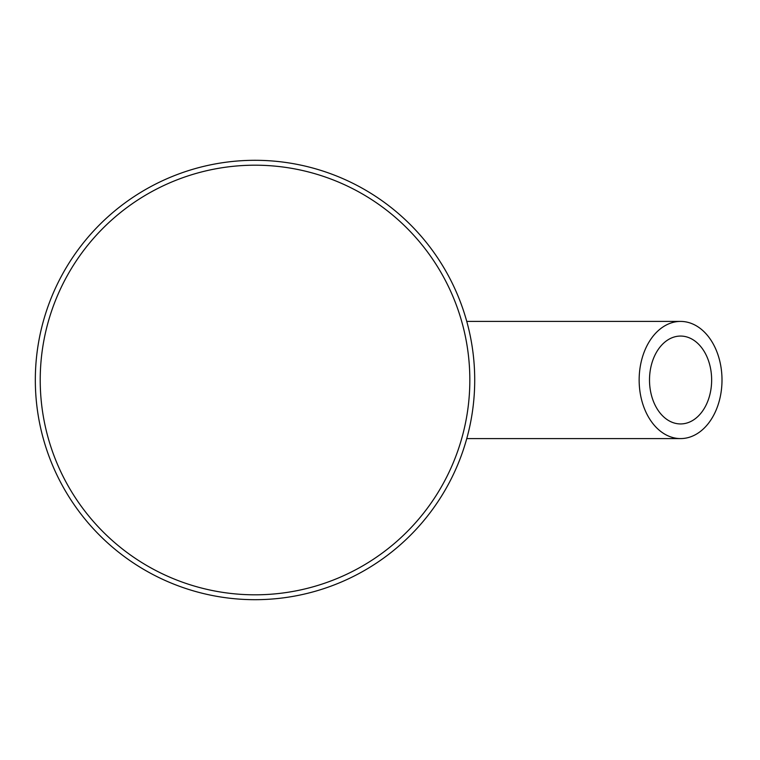 <?xml version="1.0" encoding="UTF-8"?>
<svg xmlns="http://www.w3.org/2000/svg" width="760" height="760" viewBox="0 0 760 760"><rect width="100%" height="100%" fill="white"/><g stroke="black" fill="none" stroke-linecap="round" stroke-linejoin="round"><path stroke-width="1.14" d="M649.505 380A43.938 31.065 -90 0 1 680.57 336.062A43.938 31.065 -90 0 1 711.645 380A43.938 31.065 -90 0 1 680.57 423.938A43.938 31.065 -90 0 1 649.505 380M722 380A58.587 41.429 -90 0 1 680.57 438.587A58.587 41.429 -90 0 1 639.15 380A58.587 41.429 -90 0 1 680.57 321.413A58.587 41.429 -90 0 1 722 380M259.103 599.649A219.688 219.688 0 0 0 443.213 266.646A219.688 219.688 0 0 0 62.757 273.704A219.688 219.688 0 0 0 259.103 599.649M259.008 594.776A214.814 214.814 0 0 1 67.032 276.07A214.814 214.814 0 0 1 439.033 269.163A214.814 214.814 0 0 1 259.008 594.776M680.57 321.413L466.763 321.413M680.57 438.587L466.763 438.587"/></g></svg>
